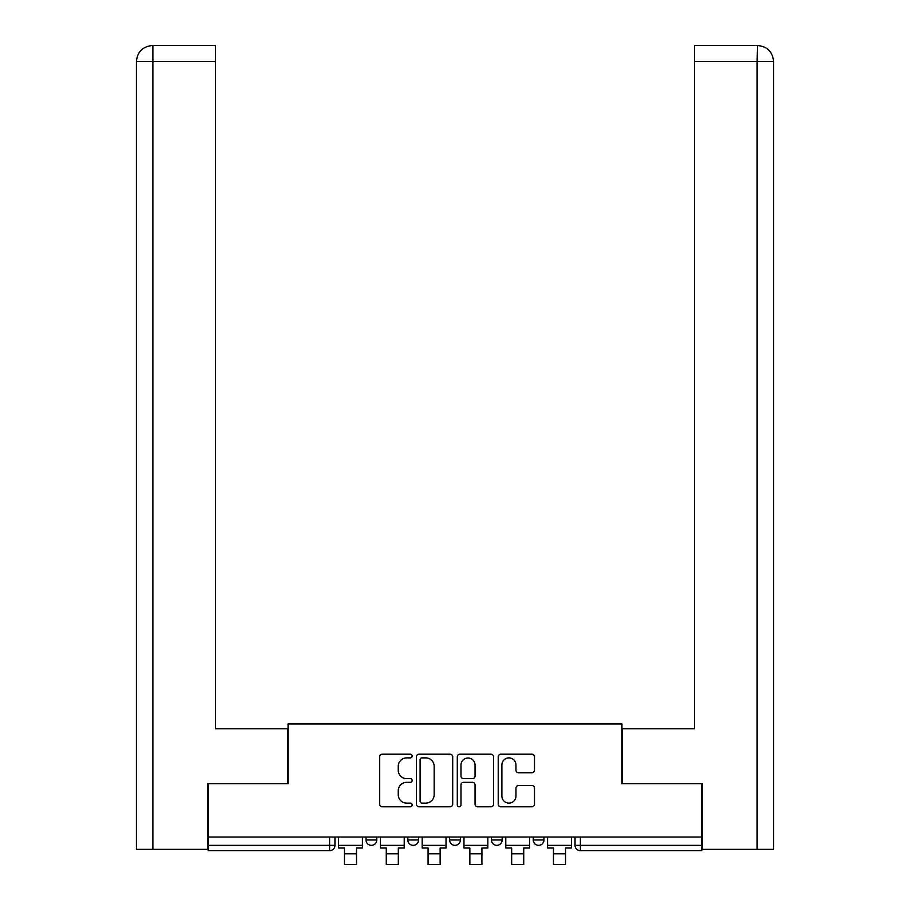 <?xml version="1.0" encoding="UTF-8"?>
<svg xmlns="http://www.w3.org/2000/svg" width="910" height="910" viewBox="0 0 910 910"><rect width="100%" height="100%" fill="white"/><g stroke="black" fill="none" stroke-linecap="round" stroke-linejoin="round"><path stroke-width="1.36" d="M412.128 756.039A1.843 1.843 0 0 0 410.285 754.197L382.348 754.197A2.628 2.628 0 0 0 379.709 756.824L379.709 804.167A2.628 2.628 0 0 0 382.348 806.795L410.285 806.795A1.843 1.843 0 0 0 412.128 804.952A1.843 1.843 0 0 0 410.285 803.12L406.668 803.12A8.418 8.418 0 0 1 398.25 794.703L398.25 790.756A8.418 8.418 0 0 1 406.668 782.338L410.285 782.338A1.843 1.843 0 0 0 412.128 780.496A1.843 1.843 0 0 0 410.285 778.653L406.668 778.653A8.418 8.418 0 0 1 398.25 770.235L398.25 766.288A8.418 8.418 0 0 1 406.668 757.882L410.285 757.882A1.843 1.843 0 0 0 412.128 756.039M491.445 837.029L491.445 839.987L502.161 839.987A5.358 5.358 0 0 1 496.803 845.344A5.358 5.358 0 0 1 491.445 839.987L491.445 837.029M531.861 772.738A2.628 2.628 0 0 0 534.5 770.11L534.5 756.824A2.628 2.628 0 0 0 531.861 754.197L500.83 754.197A2.628 2.628 0 0 0 498.202 756.824L498.202 804.167A2.628 2.628 0 0 0 500.83 806.795L531.861 806.795A2.628 2.628 0 0 0 534.5 804.167L534.5 788.128A2.628 2.628 0 0 0 531.861 785.489L518.586 785.489A2.628 2.628 0 0 0 515.959 788.128L515.959 796.079A7.041 7.041 0 0 1 508.917 803.12A7.041 7.041 0 0 1 501.888 796.079L501.888 764.912A7.041 7.041 0 0 1 508.917 757.882A7.041 7.041 0 0 1 515.959 764.912L515.959 770.11A2.628 2.628 0 0 0 518.586 772.738L531.861 772.738M152.88 849.36L136.398 849.36L136.398 61.573C137.364 51.813 142.722 46.456 152.459 45.5L215.454 45.5L215.454 61.573L152.88 61.573L152.88 849.36L207.412 849.36L207.412 783.715L288.06 783.715L288.06 723.962L621.939 723.962L621.939 783.715L701.781 783.715L701.781 837.029L208.219 837.029L208.219 845.344L334.96 845.344L334.96 837.029L334.96 845.344A5.358 5.358 0 0 1 329.602 850.702L208.219 850.702L208.219 845.344M208.219 783.715L208.219 837.029M452.702 756.824A2.628 2.628 0 0 0 450.063 754.197L419.032 754.197A2.628 2.628 0 0 0 416.405 756.824L416.405 804.167A2.628 2.628 0 0 0 419.032 806.795L450.063 806.795A2.628 2.628 0 0 0 452.702 804.167L452.702 756.824M459.937 754.197L490.968 754.197A2.628 2.628 0 0 1 493.595 756.824L493.595 804.167A2.628 2.628 0 0 1 490.968 806.795L477.682 806.795A2.628 2.628 0 0 1 475.054 804.167L475.054 784.966A2.628 2.628 0 0 0 472.426 782.338L463.611 782.338A2.628 2.628 0 0 0 460.983 784.966L460.983 804.952A1.843 1.843 0 0 1 459.14 806.795A1.843 1.843 0 0 1 457.298 804.952L457.298 756.824A2.628 2.628 0 0 1 459.937 754.197M575.04 837.029L575.04 845.344L701.781 845.344L701.781 850.702L580.398 850.702A5.358 5.358 0 0 1 575.04 845.344M701.781 837.029L701.781 845.344M543.964 837.029L543.964 839.987A5.358 5.358 0 0 1 538.606 845.344A5.358 5.358 0 0 1 533.237 839.987A5.358 5.358 0 0 0 538.606 845.344A5.358 5.358 0 0 0 543.964 839.987L543.964 837.029M533.237 837.029L533.237 839.987L543.964 839.987M502.161 837.029L502.161 839.987M460.358 837.029L460.358 839.987A5.358 5.358 0 0 1 455 845.344A5.358 5.358 0 0 1 449.642 839.987A5.358 5.358 0 0 0 455 845.344A5.358 5.358 0 0 0 460.358 839.987L449.642 839.987L449.642 837.029M407.839 837.029L407.839 839.987L418.554 839.987L418.554 837.029L418.554 839.987A5.358 5.358 0 0 1 413.197 845.344A5.358 5.358 0 0 1 407.839 839.987A5.358 5.358 0 0 0 413.197 845.344M366.036 837.029L366.036 839.987L376.763 839.987L376.763 837.029L376.763 839.987A5.358 5.358 0 0 1 371.394 845.344A5.358 5.358 0 0 1 366.036 839.987A5.358 5.358 0 0 0 371.394 845.344M329.602 837.029L329.602 850.702A5.358 5.358 0 0 0 334.96 845.344M421.921 757.882A1.843 1.843 0 0 0 420.09 759.713L420.09 801.278A1.843 1.843 0 0 0 421.921 803.12L425.743 803.12A8.418 8.418 0 0 0 434.161 794.703L434.161 766.288A8.418 8.418 0 0 0 425.743 757.882L421.921 757.882M475.054 765.048A7.041 7.041 0 0 0 468.024 758.007A7.041 7.041 0 0 0 460.983 765.048L460.983 776.025A2.628 2.628 0 0 0 463.611 778.653L472.426 778.653A2.628 2.628 0 0 0 475.054 776.025L475.054 765.048M338.577 845.344L362.419 845.344L362.419 848.018L356.527 848.018L356.527 864.5L344.469 864.5L344.469 848.018L338.577 848.018L338.577 837.029M362.419 845.344L362.419 837.029M287.799 783.715L287.799 728.785L215.454 728.785L215.454 61.573M152.482 45.5C142.699 46.467 137.342 51.825 136.409 61.573L136.398 688.586L136.398 61.573L152.88 61.573L152.88 45.5L215.454 45.5M622.201 783.715L622.201 728.785L694.546 728.785L694.546 45.5L757.507 45.5L757.12 61.573L694.546 61.573M773.602 849.36L773.602 688.586L773.602 849.36L702.588 849.36L702.588 783.715L701.781 783.715M757.12 849.36L757.12 61.573L773.602 61.573L773.602 688.586L773.602 61.573C772.635 51.813 767.278 46.456 757.541 45.5M380.38 845.344L404.222 845.344L404.222 848.018L398.33 848.018L398.33 864.5L386.272 864.5L386.272 848.018L380.38 848.018L380.38 837.029M404.222 845.344L404.222 837.029M422.172 845.344L446.025 845.344L446.025 848.018L440.133 848.018L440.133 864.5L428.075 864.5L428.075 848.018L422.172 848.018L422.172 837.029M446.025 845.344L446.025 837.029M463.975 845.344L487.828 845.344L487.828 848.018L481.925 848.018L481.925 864.5L469.867 864.5L469.867 848.018L463.975 848.018L463.975 837.029M487.828 845.344L487.828 837.029M505.778 845.344L529.62 845.344L529.62 848.018L523.728 848.018L523.728 864.5L511.67 864.5L511.67 848.018L505.778 848.018L505.778 837.029M529.62 845.344L529.62 837.029M547.581 845.344L571.423 845.344L571.423 848.018L565.531 848.018L565.531 864.5L553.473 864.5L553.473 848.018L547.581 848.018L547.581 837.029M571.423 845.344L571.423 837.029M580.398 837.029L580.398 850.702M344.469 853.785L356.527 853.785M136.398 61.573L136.398 688.586M386.272 853.785L398.33 853.785M428.075 853.785L440.133 853.785M469.867 853.785L481.925 853.785M511.67 853.785L523.728 853.785M553.473 853.785L565.531 853.785"/></g></svg>
